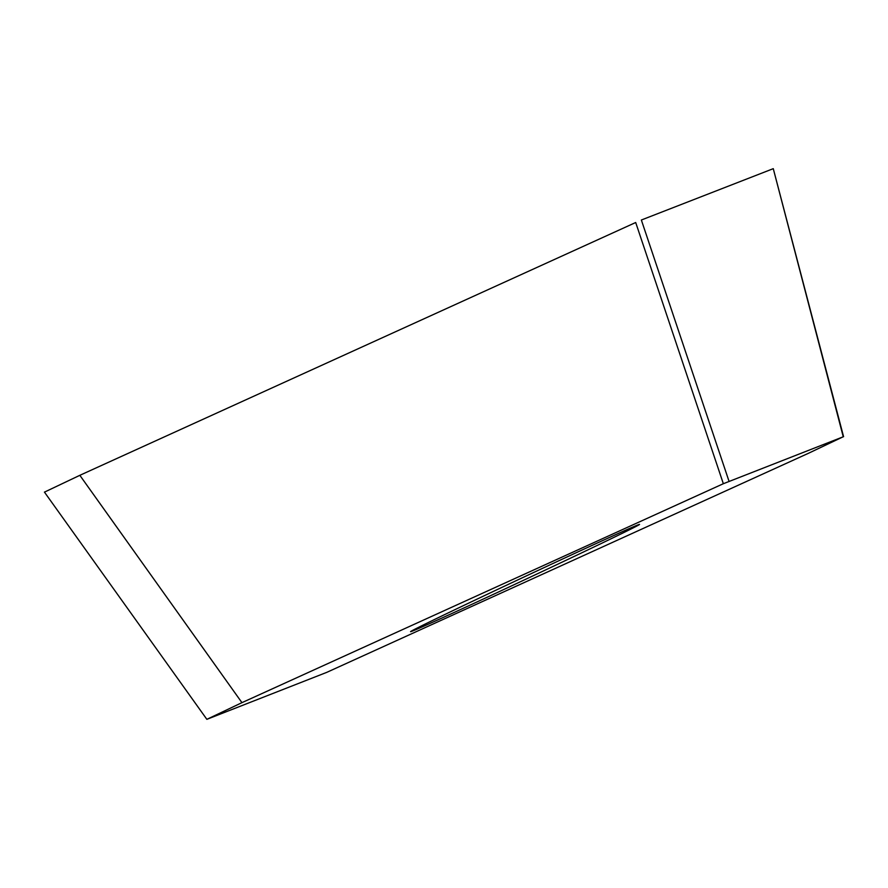 <?xml version="1.0" encoding="UTF-8"?>
<svg xmlns="http://www.w3.org/2000/svg" width="888" height="888" viewBox="0 0 888 888"><rect width="100%" height="100%" fill="white"/><g stroke="black" fill="none" stroke-linecap="round" stroke-linejoin="round"><path stroke-width="1.33" d="M843.6 436.641L723.343 483.716L241.947 702.652L206.86 719.336L326.762 672.36L808.158 453.424L843.245 436.752L773.27 168.665L843.567 436.641M773.27 168.665L641.358 220.013L773.193 168.698M635.697 222.511L79.842 475.313L635.697 222.511L723.343 483.716M44.755 491.985L79.842 475.313L241.947 702.652M44.422 492.085L206.86 719.336M605.438 541.48A126.44 1.388 154.9 0 0 639.549 524.408A126.44 1.388 154.9 0 0 568.975 556.055A126.44 1.388 154.9 0 0 444.666 614.596A126.44 1.388 154.9 0 0 410.556 631.679A126.44 1.388 154.9 0 0 481.13 600.033A126.44 1.388 154.9 0 0 605.438 541.48M729.004 481.218L641.358 220.013"/></g></svg>
